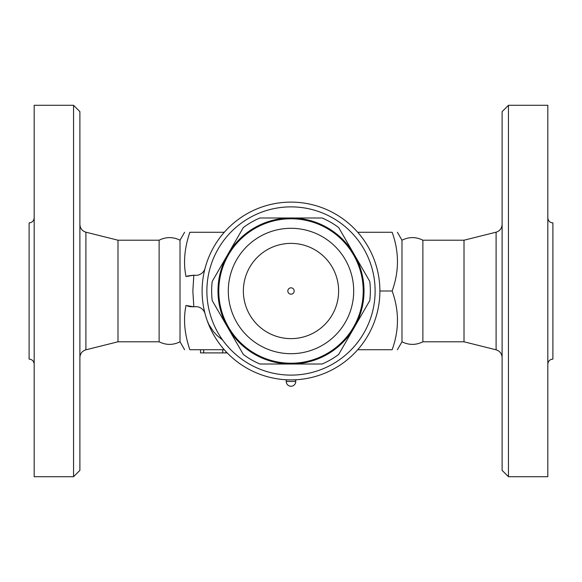 <?xml version="1.0" encoding="UTF-8"?>
<svg xmlns="http://www.w3.org/2000/svg" width="582" height="582" viewBox="0 0 582 582"><rect width="100%" height="100%" fill="white"/><g stroke="black" fill="none" stroke-linecap="round" stroke-linejoin="round"><path stroke-width="0.87" d="M502.106 291L502.106 470.365L508.457 476.709L508.457 105.291L502.106 111.635L502.106 291M508.457 476.709L547.822 476.709L547.822 105.291L508.457 105.291M547.822 364.172C548.128 361.095 549.823 359.4 552.9 359.094L552.9 222.906C549.823 222.6 548.128 220.905 547.822 217.828M496.097 232.189L496.097 349.811L464.014 341.794L464.014 240.206L496.097 232.189C499.851 230.989 501.859 228.42 502.106 224.485M464.014 341.794L422.874 341.794L422.874 240.206C415.912 236.75 408.95 236.75 401.98 240.206L397.397 232.269M422.874 341.794C415.912 345.25 408.95 345.25 401.98 341.794L401.98 240.206M357.719 349.731L392.152 349.731C399.223 349.731 399.223 349.731 392.152 349.731C399.223 349.731 399.223 349.731 392.152 349.731C399.223 330.154 399.223 310.577 392.152 291C399.223 271.423 399.223 251.846 392.152 232.269C399.223 232.269 399.223 232.269 392.152 232.269C399.223 232.269 399.223 232.269 392.152 232.269L357.719 232.269M180.02 341.794C173.058 345.25 166.088 345.25 159.126 341.794L159.126 240.206C166.088 236.75 173.058 236.75 180.02 240.206L180.02 341.794L184.603 349.731M224.281 232.269L189.848 232.269C182.777 232.269 182.777 232.269 189.848 232.269C182.777 232.269 182.777 232.269 189.848 232.269C184.45 248.208 183.177 262.969 186.029 276.545L193.828 275.177L192.846 291L193.828 306.823L186.029 305.455C183.177 319.031 184.45 333.792 189.848 349.731C182.777 349.731 182.777 349.731 189.848 349.731C182.777 349.731 182.777 349.731 189.848 349.731L224.281 349.731M159.126 341.794L117.986 341.794L117.986 240.206L85.903 232.189C82.149 230.989 80.141 228.42 79.894 224.485M73.543 476.709L79.894 470.365L79.894 111.635L73.543 105.291L73.543 476.709L34.178 476.709L34.178 105.291L73.543 105.291M34.178 364.172C33.872 361.095 32.177 359.4 29.1 359.094L29.1 222.906C32.177 222.6 33.872 220.905 34.178 217.828M189.87 306.641L193.828 306.823A15.874 15.874 0 0 0 194.635 306.743A9.523 9.523 0 0 1 205.075 313.749M205.075 268.251A9.523 9.523 0 0 1 194.635 275.257A15.874 15.874 0 0 0 193.828 275.177L187.419 275.992M189.761 306.619L187.528 306.045M222.702 340.114L217.202 335.647L213.405 331.536L208.843 324.487L207.141 320.486M227.213 352.903L200.528 352.903L200.528 349.731M379.886 291L392.152 291M291 202.114A88.886 88.886 0 0 0 214.023 335.443A88.886 88.886 0 0 0 367.977 335.443A88.886 88.886 0 0 0 291 202.114M291 206.872A84.128 84.128 0 0 1 363.852 333.064A84.128 84.128 0 0 1 218.148 333.064A84.128 84.128 0 0 1 291 206.872M259.899 364.012A79.363 79.363 0 0 1 243.32 354.445L227.766 327.506A73.012 73.012 0 0 0 291 364.012L259.899 364.012M212.219 300.574A79.363 79.363 0 0 1 212.219 281.426L227.766 254.494A73.012 73.012 0 0 0 227.766 327.506L212.219 300.574M243.32 227.555A79.363 79.363 0 0 1 259.899 217.988L291 217.988A73.012 73.012 0 0 0 227.766 254.494L243.32 227.555M322.101 364.012L291 364.012A73.012 73.012 0 0 0 354.234 327.506L338.68 354.445A79.363 79.363 0 0 1 322.101 364.012M369.781 300.574L354.234 327.506A73.012 73.012 0 0 0 354.234 254.494L369.781 281.426A79.363 79.363 0 0 1 369.781 300.574M291 217.988L322.101 217.988A79.363 79.363 0 0 1 338.68 227.555L354.234 254.494A73.012 73.012 0 0 0 291 217.988M363.037 285.827L363.066 286.242M363.066 286.3L363.11 286.991M363.146 287.763L363.19 288.788M363.204 289.545L363.219 291A72.219 72.219 0 0 0 254.887 228.457A72.219 72.219 0 0 0 254.887 353.543A72.219 72.219 0 0 0 363.219 291A72.219 72.219 0 0 0 254.887 228.457A72.219 72.219 0 0 0 254.887 353.543A72.219 72.219 0 0 0 363.219 291M363.19 293.037L363.153 294.128M363.124 294.79L363.073 295.583M363.073 295.627L363.044 295.998M363.044 296.012L363.095 295.3M218.796 292.455L218.781 290.483M218.81 288.963L218.847 287.872M218.876 287.21L218.927 286.417M218.927 286.373L218.956 286.002M218.956 285.988L218.905 286.7M218.963 296.173L218.934 295.758M218.934 295.7L218.89 295.009M218.854 294.237L218.81 293.212M292.797 363.197L289.61 363.204M289.108 363.197L288.148 363.168M286.991 363.11L285.988 363.044M291.073 218.781L292.128 218.788M289.574 218.796L290.302 218.781M338.615 291A47.615 47.615 0 0 1 267.189 332.242A47.615 47.615 0 0 1 267.189 249.758A47.615 47.615 0 0 1 338.615 291M291 294.172A3.172 3.172 0 0 1 287.828 291A3.172 3.172 0 0 1 291 287.828A3.172 3.172 0 0 1 294.172 291A3.172 3.172 0 0 1 291 294.172M295.765 381.472L295.765 379.886L286.235 379.886L286.235 381.472A4.765 4.765 0 0 0 291 386.237A4.765 4.765 0 0 0 295.765 381.472L286.235 381.472M117.986 341.794L85.903 349.811L85.903 232.189M203.7 349.731L203.7 352.903M222.746 349.731L222.746 352.903M353.696 291A62.696 62.696 0 0 1 259.652 345.301A62.696 62.696 0 0 1 259.652 236.699A62.696 62.696 0 0 1 353.696 291M496.097 349.811C499.851 351.011 501.859 353.58 502.106 357.515M464.014 240.206L422.874 240.206M401.98 341.794L397.397 349.731M180.02 240.206L184.603 232.269M159.126 240.206L117.986 240.206M85.903 349.811C82.149 351.011 80.141 353.58 79.894 357.515M225.925 351.543L225.925 352.903"/></g></svg>
